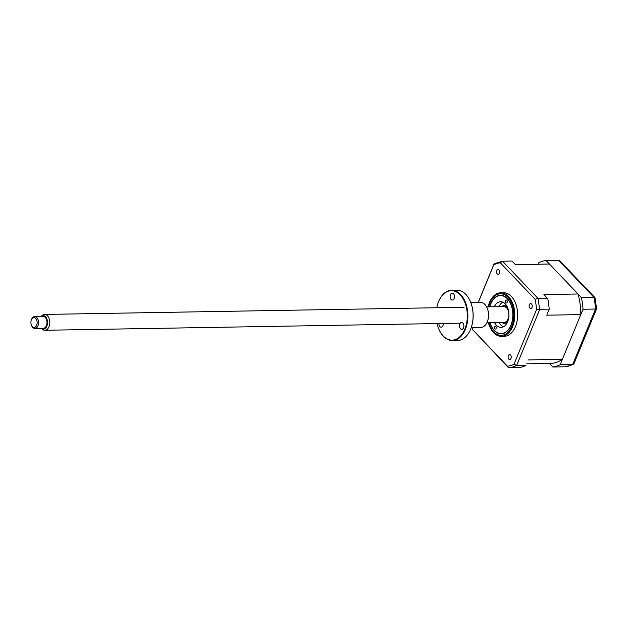 <?xml version="1.0" encoding="UTF-8"?>
<svg xmlns="http://www.w3.org/2000/svg" width="628" height="628" viewBox="0 0 628 628"><rect width="100%" height="100%" fill="white"/><g stroke="black" fill="none" stroke-linecap="round" stroke-linejoin="round"><path stroke-width="0.94" d="M549.422 363.439L552.813 366.995A53.459 33.739 -91 0 0 560.168 364.687L583.012 309.251A53.459 33.739 -91 0 0 581.434 297.57L546.062 260.471A53.459 33.739 -91 0 0 538.714 262.787L538.118 264.223M546.062 260.471L558.575 260.259L559.807 260.777L594.975 297.672L593.947 297.358L558.575 260.259M560.168 364.687L572.681 364.468L573.961 363.691L596.592 308.78L594.975 297.672M581.434 297.57L593.947 297.358A53.459 33.739 -91 0 1 595.525 309.039C596.82 308.952 596.938 308.686 595.894 308.23M583.012 309.251L595.525 309.039L572.681 364.468A53.459 33.739 -91 0 1 565.326 366.783L573.388 364.311M552.813 366.995L565.326 366.783M496.081 328.444A1.484 0.934 89 0 1 495.319 329.088A1.484 0.934 89 0 1 494.479 328.303A1.484 0.934 89 0 1 494.519 326.764A1.484 0.934 89 0 1 495.272 326.12A1.484 0.934 89 0 1 496.12 326.905A1.484 0.934 89 0 1 496.081 328.444M490.068 322.666A19.005 11.995 -91 0 0 491.269 325.783A19.005 11.995 -91 0 0 510.823 325.351A19.005 11.995 -91 0 0 507.518 298.952A19.005 11.995 -91 0 0 490.892 303.685A19.005 11.995 -91 0 0 490.853 303.779A19.005 11.995 -91 0 0 489.801 306.833M507.157 302.366A1.484 0.934 89 0 1 506.404 303.01A1.484 0.934 89 0 1 505.556 302.225A1.484 0.934 89 0 1 505.595 300.686A1.484 0.934 89 0 1 506.349 300.043A1.484 0.934 89 0 1 507.196 300.828A1.484 0.934 89 0 1 507.157 302.366M494.299 306.754A12.866 8.125 89 0 1 500.618 301.699A12.866 8.125 89 0 1 507.942 308.521A12.866 8.125 89 0 1 507.597 321.866A12.866 8.125 89 0 1 501.058 327.431A12.866 8.125 89 0 1 494.574 322.596M503.35 326.866A12.866 8.125 89 0 1 499.182 322.517M498.907 306.676A12.866 8.125 89 0 1 502.926 302.186M531.539 304.023A2.473 1.562 -91 0 0 530.644 303.607A2.473 1.562 -91 0 0 529.184 305.373A2.473 1.562 -91 0 0 529.844 308.136A2.473 1.562 -91 0 0 530.731 308.552A2.473 1.562 -91 0 0 532.191 306.786A2.473 1.562 -91 0 0 531.539 304.023M532.23 306.503A2.473 1.562 89 0 1 532.214 305.601M510.517 355.024A2.473 1.562 -91 0 0 509.63 354.608A2.473 1.562 -91 0 0 508.162 356.374A2.473 1.562 -91 0 0 508.821 359.137A2.473 1.562 -91 0 0 509.708 359.554A2.473 1.562 -91 0 0 511.176 357.787A2.473 1.562 -91 0 0 510.517 355.024M511.216 357.505A2.473 1.562 89 0 1 511.2 356.602M498.993 269.891A2.473 1.562 -91 0 0 498.106 269.467A2.473 1.562 -91 0 0 496.646 271.241A2.473 1.562 -91 0 0 497.298 274.004A2.473 1.562 -91 0 0 498.192 274.42A2.473 1.562 -91 0 0 499.653 272.654A2.473 1.562 -91 0 0 498.993 269.891M499.692 272.371A2.473 1.562 89 0 1 499.676 271.469M488.38 322.698A21.776 13.745 -91 0 0 493.584 332.659A21.776 13.745 -91 0 0 501.411 336.333L504.276 336.286A21.776 13.745 -91 0 0 517.142 320.727A21.776 13.745 -91 0 0 511.365 296.416A21.776 13.745 -91 0 0 503.538 292.734L500.673 292.789A21.776 13.745 -91 0 0 488.105 306.864M501.411 336.333A21.776 13.745 -91 0 0 514.277 320.782A21.776 13.745 -91 0 0 508.499 296.463A21.776 13.745 -91 0 0 500.673 292.789M489.895 322.674A19.264 12.16 -91 0 0 494.236 330.571A19.264 12.16 -91 0 0 501.168 333.829A19.264 12.16 -91 0 0 512.542 320.068A19.264 12.16 -91 0 0 507.432 298.559A19.264 12.16 -91 0 0 500.508 295.301A19.264 12.16 -91 0 0 489.62 306.833M518.728 367.584L519.427 367.521A53.459 33.739 89 0 0 526.005 365.449L516.632 365.425A53.459 33.739 89 0 1 509.284 367.741L518.728 367.584M547.019 314.455L549.186 309.204L547.019 314.455M549.186 309.204A53.459 33.739 89 0 0 547.773 298.747L543.927 294.571L578.019 293.99A49.691 31.361 89 0 1 580.806 314.604L546.713 315.185M547.341 298.151L537.898 298.316L535.111 299.289A51.967 32.797 89 0 1 536.516 309.643L514.026 364.201A51.967 32.797 89 0 1 507.518 366.25L472.703 329.731A51.967 32.797 89 0 1 472.303 327.628M548.919 309.832L536.516 309.643M478.316 302.374L493.789 264.828A51.967 32.797 89 0 1 500.304 262.779L535.111 299.289M514.026 364.201L516.632 365.425L539.476 309.996A53.459 33.739 89 0 0 537.898 298.316L502.526 261.217L494.471 263.689M507.518 366.25L508.052 367.223L509.284 367.741M472.703 329.731L508.052 367.223M495.178 263.532L493.898 264.31L478.206 302.374M515.368 264.616L548.589 264.05A49.691 31.361 89 0 1 549.476 264.05L515.384 264.631L511.969 261.052L502.526 261.217L500.304 262.779M549.476 264.05L578.019 293.99M580.806 314.604L562.366 359.334L528.281 359.915M562.366 359.334A49.691 31.361 89 0 1 550.285 363.424L526.672 363.824M502.447 322.454A8.313 5.252 -91 0 0 508.688 318.074M508.562 310.789A8.313 5.252 -91 0 0 506.757 307.602A8.313 5.252 -91 0 0 502.172 306.621M507.589 321.889A8.91 5.621 89 0 1 501.929 322.47M501.654 306.629A8.91 5.621 89 0 1 507.338 307.014M504.496 322.392A8.91 5.621 -91 0 0 504.92 322.698M505.823 323.145A8.91 5.621 -91 0 0 506.859 323.365M506.553 305.569A8.91 5.621 -91 0 0 505.524 305.82M504.637 306.299A8.91 5.621 -91 0 0 504.229 306.621M31.4 319.785A4.953 3.124 -91 0 0 31.533 325.461A4.953 3.124 -91 0 0 36.652 325.288A4.953 3.124 -91 0 0 35.749 318.451A4.953 3.124 -91 0 0 31.431 319.707A4.953 3.124 -91 0 0 31.4 319.785M31.643 319.22A5.942 3.752 89 0 1 31.683 319.126A5.942 3.752 89 0 1 34.689 316.583A5.942 3.752 89 0 1 38.057 319.699A5.942 3.752 89 0 1 37.939 325.83A5.942 3.752 89 0 1 34.893 328.46A5.942 3.752 89 0 1 31.8 326.034L31.533 325.461M34.893 328.46L43.34 328.318A5.942 3.752 -91 0 0 46.386 325.681A5.942 3.752 -91 0 0 46.503 319.558A5.942 3.752 -91 0 0 43.136 316.441L34.689 316.583M41.283 328.358A6.775 4.278 -91 0 0 41.33 328.397A6.775 4.278 -91 0 0 46.833 326.152A6.775 4.278 -91 0 0 46.346 317.807A6.775 4.278 -91 0 0 41.126 316.434A6.775 4.278 -91 0 0 41.079 316.481M41.126 316.434L42.304 315.405A7.921 5 89 0 1 44.635 314.44A7.921 5 89 0 1 49.133 318.584A7.921 5 89 0 1 48.976 326.756A7.921 5 89 0 1 44.91 330.273A7.921 5 89 0 1 42.547 329.386L41.33 328.397M486.59 306.888L503.774 306.597A7.921 5 89 0 1 508.264 310.742A7.921 5 89 0 1 508.107 318.914A7.921 5 89 0 1 504.041 322.431L486.865 322.721M443.282 323.467A3.462 2.19 89 0 1 441.162 327.196A3.462 2.19 89 0 1 439.922 326.607A3.462 2.19 89 0 1 438.917 323.546M437.041 323.577A24.751 15.621 -91 0 0 439.239 330.006A24.751 15.621 -91 0 0 443.219 335.972A24.751 15.621 -91 0 0 464.822 329.166A24.751 15.621 -91 0 0 460.175 294.838A24.751 15.621 -91 0 0 438.752 301.236A24.751 15.621 -91 0 0 436.766 307.736M438.799 301.118A25.144 15.865 89 0 1 438.846 301A25.144 15.865 89 0 1 451.579 290.262A25.144 15.865 89 0 1 460.614 294.508A25.144 15.865 89 0 1 467.287 322.58A25.144 15.865 89 0 1 452.435 340.541A25.144 15.865 89 0 1 443.392 336.294A25.144 15.865 89 0 1 439.349 330.242A25.144 15.865 89 0 1 439.294 330.124M452.435 340.541L457.671 340.447A25.144 15.865 -91 0 0 470.403 329.708A25.144 15.865 -91 0 0 469.901 300.474A25.144 15.865 -91 0 0 465.85 294.414A25.144 15.865 -91 0 0 456.815 290.167L451.579 290.262M469.956 300.584A24.751 15.621 89 0 1 470.011 300.702A24.751 15.621 89 0 1 470.498 329.472A24.751 15.621 89 0 1 470.45 329.59M471.212 327.643L480.781 327.478A12.576 7.936 -91 0 0 487.147 322.109A12.576 7.936 -91 0 0 486.896 307.492A12.576 7.936 -91 0 0 484.871 304.462A12.576 7.936 -91 0 0 480.349 302.343L470.788 302.508M486.951 307.61A12.175 7.685 89 0 1 487.006 307.72A12.175 7.685 89 0 1 487.25 321.881A12.175 7.685 89 0 1 487.195 321.991M451.108 299.47A3.462 2.19 89 0 1 450.19 295.6A3.462 2.19 89 0 1 452.231 293.127A3.462 2.19 89 0 1 453.479 293.708A3.462 2.19 89 0 1 454.397 297.578A3.462 2.19 89 0 1 452.348 300.051A3.462 2.19 89 0 1 451.108 299.47M460.512 328.774A3.462 2.19 89 0 1 459.594 324.904A3.462 2.19 89 0 1 461.635 322.431A3.462 2.19 89 0 1 462.883 323.012A3.462 2.19 89 0 1 463.802 326.882A3.462 2.19 89 0 1 461.761 329.355A3.462 2.19 89 0 1 460.512 328.774M488.843 322.69A20.787 13.117 -91 0 0 493.718 331.843A20.787 13.117 -91 0 0 511.859 326.128A20.787 13.117 -91 0 0 507.958 297.287A20.787 13.117 -91 0 0 488.576 306.856M472.711 330.006L472.256 327.628M44.91 330.273L460.308 323.177M44.635 314.44L464.037 307.273M31.431 319.707L31.683 319.126"/></g></svg>
